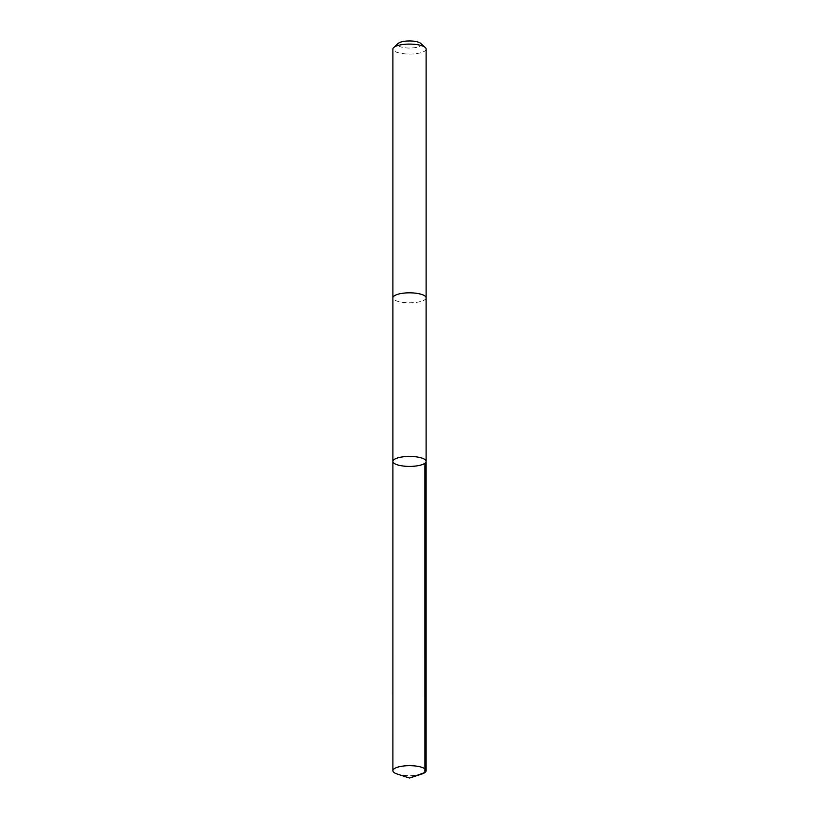 <?xml version="1.0" encoding="UTF-8"?>
<svg xmlns="http://www.w3.org/2000/svg" width="819" height="819" viewBox="0 0 819 819"><rect width="100%" height="100%" fill="white"/><g stroke="black" fill="none" stroke-linecap="round" stroke-linejoin="round"><path stroke-width="0.61" stroke-dasharray="4.09 3.07" d="M392.905 461.414A16.595 4.986 180 0 0 409.5 466.4A16.595 4.986 180 0 0 426.095 461.414M421.734 774.047A16.605 4.996 0 0 1 397.266 774.047M426.095 297.809A16.595 4.986 0 0 1 422 301.095A16.595 4.986 0 0 1 403.675 302.487A16.595 4.986 0 0 1 392.905 297.809M426.095 297.942A16.605 4.996 0 0 1 422 301.095A16.605 4.996 0 0 1 403.869 302.508A16.605 4.996 0 0 1 392.905 297.942M426.105 49.068A16.605 4.996 0 0 1 422 52.355A16.605 4.996 0 0 1 403.665 53.747A16.605 4.996 0 0 1 392.895 49.068M420.71 43.376A11.804 3.552 0 0 1 418.396 46.837A11.804 3.552 0 0 1 403.644 47.584A11.804 3.552 0 0 1 398.29 43.376"/><path stroke-width="1.23" d="M392.905 297.942A16.605 4.996 0 0 1 392.895 297.809A16.595 4.986 0 0 1 397 294.533A16.595 4.986 0 0 1 415.325 293.141A16.595 4.986 0 0 1 426.095 297.809L426.095 461.414A16.595 4.986 180 0 0 415.335 456.736A16.595 4.986 180 0 0 397 458.128A16.595 4.986 180 0 0 392.905 461.414A16.595 4.986 180 0 0 409.5 466.4A16.595 4.986 180 0 0 426.095 461.414A16.595 4.986 180 0 0 415.335 456.736A16.595 4.986 180 0 0 397 458.128A16.595 4.986 180 0 0 392.905 461.414L392.895 770.669A16.605 4.996 0 0 1 397 767.383A16.605 4.996 0 0 1 415.335 765.99A16.605 4.996 0 0 1 426.105 770.669A16.605 4.996 0 0 1 422 773.955A16.605 4.996 0 0 1 421.734 774.047L409.5 778.05L397.266 774.047A16.605 4.996 0 0 1 392.895 770.669M392.905 461.414L392.905 297.809A16.605 4.996 0 0 1 409.5 292.823A16.605 4.996 0 0 1 426.105 297.809A16.605 4.996 0 0 1 426.095 297.942M392.895 297.809L392.895 49.068A16.605 4.996 0 0 1 393.744 47.502A16.605 4.996 0 0 1 409.5 44.083A16.605 4.996 0 0 1 425.256 47.502A16.605 4.996 0 0 1 426.105 49.068L426.105 297.809M393.744 47.502L398.29 43.376A11.804 3.552 0 0 1 409.5 40.95A11.804 3.552 0 0 1 420.71 43.376L425.256 47.502M424.928 463.247L424.938 772.501L409.5 778.05M426.095 461.414L426.105 770.669"/></g></svg>
